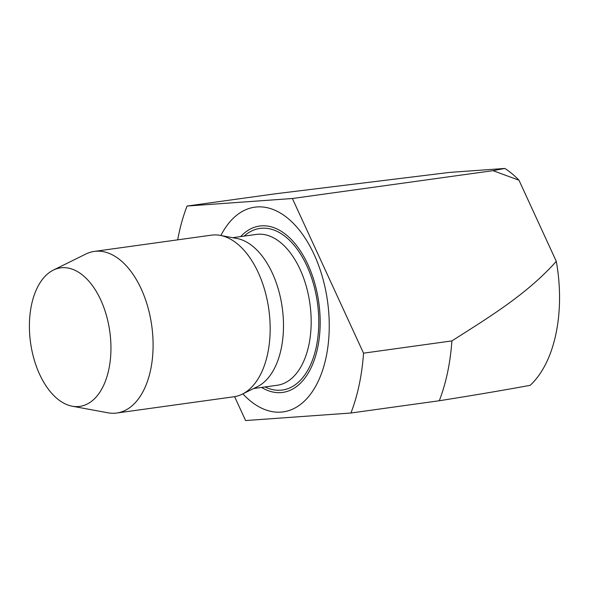 <?xml version="1.0" encoding="UTF-8"?>
<svg xmlns="http://www.w3.org/2000/svg" width="589" height="589" viewBox="0 0 589 589"><rect width="100%" height="100%" fill="white"/><g stroke="black" fill="none" stroke-linecap="round" stroke-linejoin="round"><path stroke-width="0.88" d="M493.022 170.663L292.387 198.508L363.531 353.172L451.888 340.906C489.223 317.154 527.265 293.999 556.296 261.339L518.975 180.212A119.442 68.346 -97.9 0 0 504.869 168.447L493.022 170.663L518.975 180.212M504.869 168.447L449.621 172.4L275.424 193.781L187.059 206.047L292.387 198.508M57.207 398.672A69.922 40.008 -97.9 0 0 72.211 406.196A69.922 40.008 -97.9 0 0 109.804 331.629A69.922 40.008 -97.9 0 0 53.319 270.115A69.922 40.008 -97.9 0 0 29.45 329.671A69.922 40.008 -97.9 0 0 57.207 398.672M72.211 406.196L107.897 412.801A81.584 46.678 -97.9 0 0 116.74 413.029A81.584 46.678 -97.9 0 0 151.756 325.805A81.584 46.678 -97.9 0 0 94.306 251.415A81.584 46.678 -97.9 0 0 85.854 254.036L53.319 270.115M116.74 413.029L233.818 396.772A81.584 46.678 -97.9 0 0 242.263 394.151A81.584 46.678 -97.9 0 0 268.834 309.549A81.584 46.678 -97.9 0 0 220.227 235.386A81.584 46.678 -97.9 0 0 211.385 235.166L94.306 251.415M242.263 394.151L257.437 386.649A76.143 43.571 -97.9 0 0 282.241 307.694A76.143 43.571 -97.9 0 0 236.874 238.471L220.227 235.386M261.582 387.429A83.984 48.055 -97.9 0 0 318.796 302.613A83.984 48.055 -97.9 0 0 240.643 236.594M242.859 393.857A103.34 59.128 -97.9 0 0 249.824 400.491A103.34 59.128 -97.9 0 0 323.736 366.652A103.34 59.128 -97.9 0 0 299.911 230.836A103.34 59.128 -97.9 0 0 220.882 235.512M187.059 206.047A163.16 93.356 -97.9 0 0 177.687 239.841M451.888 340.906A163.16 93.356 -97.9 0 1 439.284 400.748L350.919 413.014L245.591 420.553L234.599 396.655M350.919 413.014A163.16 93.356 -97.9 0 0 363.531 353.172M439.284 400.748C474.675 395.123 504.972 389.984 530.166 385.331A119.442 68.346 -97.9 0 0 556.296 261.339M253.623 388.534L277.25 385.258A76.143 43.571 -97.9 0 0 309.932 303.843A76.143 43.571 -97.9 0 0 256.311 234.415L232.692 237.698M265.065 386.944A81.584 46.678 -97.9 0 0 317.434 302.805A81.584 46.678 -97.9 0 0 244.133 236.108"/></g></svg>
